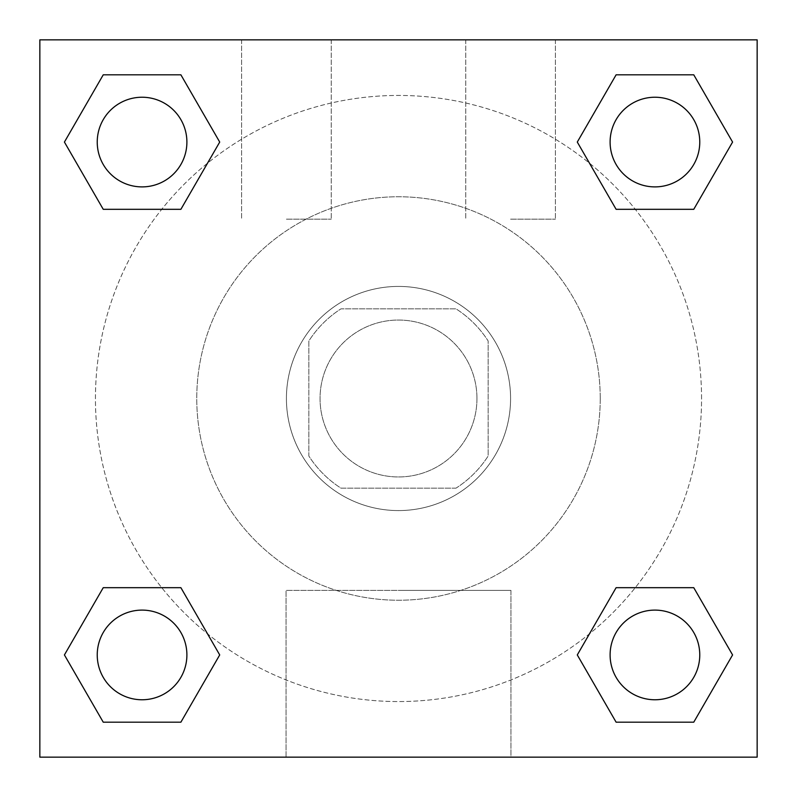<?xml version="1.0" encoding="UTF-8"?>
<svg xmlns="http://www.w3.org/2000/svg" width="797" height="797" viewBox="0 0 797 797"><rect width="100%" height="100%" fill="white"/><g stroke="black" fill="none" stroke-linecap="round" stroke-linejoin="round"><path stroke-width="0.6" stroke-dasharray="3.98 2.99" d="M476.955 398.5A78.455 78.455 0 0 0 359.278 330.556A78.455 78.455 0 0 0 359.278 466.444A78.455 78.455 0 0 0 476.955 398.5A78.455 78.455 0 0 0 359.278 330.556A78.455 78.455 0 0 0 359.278 466.444A78.455 78.455 0 0 0 476.955 398.5M456.004 488.162L340.996 488.162A106.519 106.519 0 0 1 308.837 456.004L308.837 340.996A106.519 106.519 0 0 1 340.996 308.837L456.004 308.837A106.519 106.519 0 0 1 488.162 340.996L488.162 456.004A106.519 106.519 0 0 1 456.004 488.162L340.996 488.162A106.519 106.519 0 0 1 308.837 456.004L308.837 340.996A106.519 106.519 0 0 1 340.996 308.837L456.004 308.837A106.519 106.519 0 0 1 488.162 340.996L488.162 456.004A106.519 106.519 0 0 1 456.004 488.162M398.5 286.422A112.078 112.078 0 0 1 495.565 454.539A112.078 112.078 0 0 1 301.435 454.539A112.078 112.078 0 0 1 398.5 286.422A112.078 112.078 0 0 0 286.422 398.5A112.078 112.078 0 0 0 398.5 510.578A112.078 112.078 0 0 0 510.578 398.5A112.078 112.078 0 0 0 398.5 286.422M600.241 398.5A201.741 201.741 0 0 0 297.63 223.788A201.741 201.741 0 0 0 297.63 573.212A201.741 201.741 0 0 0 600.241 398.5A201.741 201.741 0 0 0 297.63 223.788A201.741 201.741 0 0 0 297.63 573.212A201.741 201.741 0 0 0 600.241 398.5M39.85 39.85L757.15 39.85L757.15 757.15L39.85 757.15L39.85 39.85L757.15 39.85L757.15 757.15L39.85 757.15L39.85 39.85L757.15 39.85L757.15 757.15L39.85 757.15L39.85 39.85M616.111 209.312L577.287 142.065L616.111 209.312L577.287 142.065L616.111 209.312L577.287 142.065L616.111 74.818L693.759 74.818L732.582 142.065L693.759 209.312L635.259 209.312M161.741 209.312L103.241 209.312L64.418 142.065L103.241 209.312L161.741 209.312L103.241 209.312L64.418 142.065L103.241 74.818L180.889 74.818L219.713 142.065L180.889 209.312L219.713 142.065L180.889 74.818L219.713 142.065L180.889 209.312M180.889 587.688L219.713 654.935L180.889 587.688L219.713 654.935L180.889 722.182L219.713 654.935L180.889 587.688L219.713 654.935L180.889 722.182L103.241 722.182L64.418 654.935L103.241 587.688L161.741 587.688M635.259 587.688L693.759 587.688L732.582 654.935L693.759 722.182L732.582 654.935L693.759 587.688L635.259 587.688L693.759 587.688L732.582 654.935L693.759 722.182L616.111 722.182L577.287 654.935L616.111 587.688L577.287 654.935L616.111 722.182L577.287 654.935L616.111 587.688L577.287 654.935L616.111 722.182L577.287 654.935M39.85 549.81L39.89 471.346L39.85 549.81M398.5 757.15L286.063 757.15L398.5 757.15M398.5 590.378L510.937 590.378L398.5 590.378M286.422 39.85L241.591 39.85L286.422 39.85M510.578 39.85L465.747 39.85L510.578 39.85M286.422 219.175L331.253 219.175L286.422 219.175M510.578 219.175L555.409 219.175L510.578 219.175M610.103 654.935A44.831 44.831 0 0 0 677.35 693.759A44.831 44.831 0 0 0 677.35 616.111A44.831 44.831 0 0 0 610.103 654.935A44.831 44.831 0 0 1 677.35 616.111A44.831 44.831 0 0 1 677.35 693.759A44.831 44.831 0 0 1 610.103 654.935M186.896 142.065A44.831 44.831 0 0 0 119.65 103.241A44.831 44.831 0 0 0 119.65 180.889A44.831 44.831 0 0 0 186.896 142.065A44.831 44.831 0 0 0 119.65 103.241A44.831 44.831 0 0 0 119.65 180.889A44.831 44.831 0 0 0 186.896 142.065A44.831 44.831 0 0 0 119.65 103.241A44.831 44.831 0 0 0 119.65 180.889A44.831 44.831 0 0 0 186.896 142.065A44.831 44.831 0 0 0 119.65 103.241A44.831 44.831 0 0 0 119.65 180.889A44.831 44.831 0 0 0 186.896 142.065A44.831 44.831 0 0 0 119.65 103.241A44.831 44.831 0 0 0 119.65 180.889A44.831 44.831 0 0 0 186.896 142.065M699.766 142.065A44.831 44.831 0 0 0 632.519 103.241A44.831 44.831 0 0 0 632.519 180.889A44.831 44.831 0 0 0 699.766 142.065A44.831 44.831 0 0 0 632.519 103.241A44.831 44.831 0 0 0 632.519 180.889A44.831 44.831 0 0 0 699.766 142.065A44.831 44.831 0 0 0 632.519 103.241A44.831 44.831 0 0 0 632.519 180.889A44.831 44.831 0 0 0 699.766 142.065A44.831 44.831 0 0 0 632.519 103.241A44.831 44.831 0 0 0 632.519 180.889A44.831 44.831 0 0 0 699.766 142.065A44.831 44.831 0 0 0 632.519 103.241A44.831 44.831 0 0 0 632.519 180.889A44.831 44.831 0 0 0 699.766 142.065M186.896 654.935A44.831 44.831 0 0 0 119.65 616.111A44.831 44.831 0 0 0 119.65 693.759A44.831 44.831 0 0 0 186.896 654.935A44.831 44.831 0 0 0 119.65 616.111A44.831 44.831 0 0 0 119.65 693.759A44.831 44.831 0 0 0 186.896 654.935A44.831 44.831 0 0 0 119.65 616.111A44.831 44.831 0 0 0 119.65 693.759A44.831 44.831 0 0 0 186.896 654.935A44.831 44.831 0 0 0 119.65 616.111A44.831 44.831 0 0 0 119.65 693.759A44.831 44.831 0 0 0 186.896 654.935A44.831 44.831 0 0 0 119.65 616.111A44.831 44.831 0 0 0 119.65 693.759A44.831 44.831 0 0 0 186.896 654.935M701.559 398.5A303.059 303.059 0 0 0 246.97 136.048A303.059 303.059 0 0 0 246.97 660.952A303.059 303.059 0 0 0 701.559 398.5A303.059 303.059 0 0 0 330.217 103.231A303.059 303.059 0 0 0 126.205 531.549A303.059 303.059 0 0 0 701.559 398.5M64.418 654.935L103.241 722.182L180.889 722.182L219.713 654.935L180.889 722.182L103.241 722.182L64.418 654.935L103.241 722.182L64.418 654.935L103.241 587.688M577.287 142.065L616.111 74.818L577.287 142.065L616.111 74.818L693.759 74.818L732.582 142.065L693.759 74.818L732.582 142.065L693.759 209.312M510.937 757.15L286.063 757.15L510.937 757.15L510.937 590.378L286.063 590.378L510.937 590.378L510.937 757.15M699.766 654.935A44.831 44.831 0 0 0 632.519 616.111A44.831 44.831 0 0 0 632.519 693.759A44.831 44.831 0 0 0 699.766 654.935A44.831 44.831 0 0 0 632.519 616.111A44.831 44.831 0 0 0 632.519 693.759A44.831 44.831 0 0 0 699.766 654.935A44.831 44.831 0 0 0 632.519 616.111A44.831 44.831 0 0 0 632.519 693.759A44.831 44.831 0 0 0 699.766 654.935M64.418 142.065L103.241 209.312L64.418 142.065L103.241 74.818L180.889 74.818L219.713 142.065L180.889 74.818L103.241 74.818L64.418 142.065L103.241 74.818M693.759 587.688L732.582 654.935L693.759 722.182L616.111 722.182L693.759 722.182L732.582 654.935L693.759 587.688M616.111 74.818L693.759 74.818L732.582 142.065M286.063 757.15L286.063 590.378L286.063 757.15M241.591 39.85L241.591 219.175L241.591 39.85M331.253 39.85L331.253 219.175L331.253 39.85M465.747 39.85L465.747 219.175L465.747 39.85M555.409 39.85L555.409 219.175L555.409 39.85"/><path stroke-width="1.2" d="M693.759 209.312L616.111 209.312L693.759 209.312L732.582 142.065L693.759 209.312L616.111 209.312L577.287 142.065L616.111 74.818L577.287 142.065M103.241 74.818L180.889 74.818L103.241 74.818L180.889 74.818L219.713 142.065L180.889 209.312L103.241 209.312L180.889 209.312L103.241 209.312L64.418 142.065L103.241 74.818L64.418 142.065M103.241 587.688L180.889 587.688L103.241 587.688L64.418 654.935L103.241 587.688L180.889 587.688L219.713 654.935L180.889 722.182L103.241 722.182L180.889 722.182L103.241 722.182L64.418 654.935M635.259 587.688L616.111 587.688L635.259 587.688L616.111 587.688L577.287 654.935L616.111 587.688L693.759 587.688L616.111 587.688L693.759 587.688L732.582 654.935L693.759 722.182L616.111 722.182L693.759 722.182L616.111 722.182L577.287 654.935M757.15 39.85L39.85 39.85L39.85 757.15L757.15 757.15L757.15 39.85M616.111 74.818L693.759 74.818L616.111 74.818L693.759 74.818L732.582 142.065M699.766 654.935A44.831 44.831 0 0 0 632.519 616.111A44.831 44.831 0 0 0 632.519 693.759A44.831 44.831 0 0 0 699.766 654.935M186.896 654.935A44.831 44.831 0 0 0 119.65 616.111A44.831 44.831 0 0 0 119.65 693.759A44.831 44.831 0 0 0 186.896 654.935M699.766 142.065A44.831 44.831 0 0 0 632.519 103.241A44.831 44.831 0 0 0 632.519 180.889A44.831 44.831 0 0 0 699.766 142.065M186.896 142.065A44.831 44.831 0 0 0 119.65 103.241A44.831 44.831 0 0 0 119.65 180.889A44.831 44.831 0 0 0 186.896 142.065M161.741 587.688L180.889 587.688M635.259 209.312L616.111 209.312M180.889 209.312L161.741 209.312"/></g></svg>
